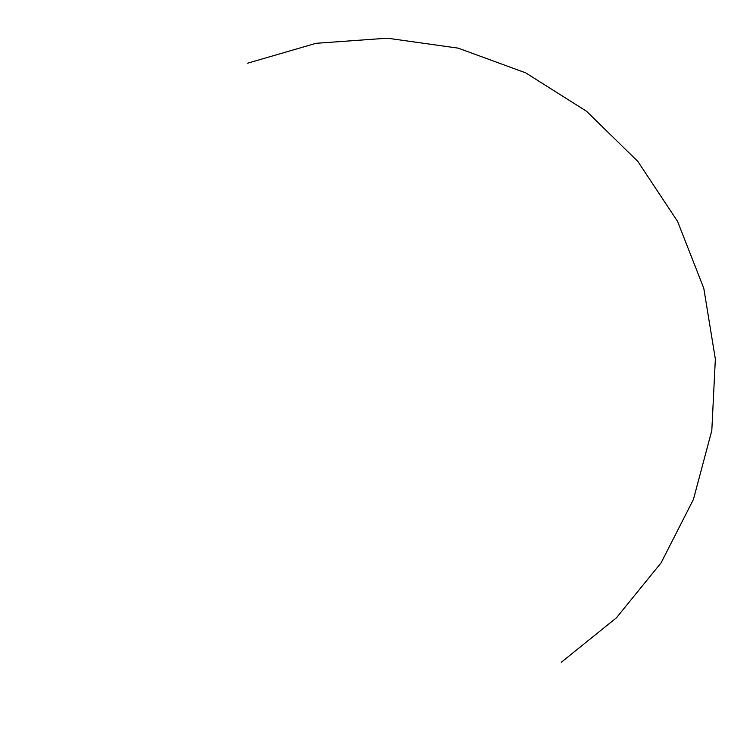 <?xml version="1.0" encoding="UTF-8"?>
<svg xmlns="http://www.w3.org/2000/svg" width="753" height="753" viewBox="0 0 753 753"><rect width="100%" height="100%" fill="white"/><g stroke="black" fill="none" stroke-linecap="round" stroke-linejoin="round"><path stroke-width="1.13" d="M561.286 662.282L616.359 617.884L661.096 562.83L693.419 499.455L711.811 430.518L715.35 359.068L703.791 288.305L677.578 221.42L637.876 161.471L586.455 111.19L525.65 72.843L458.248 48.154L387.306 38.187L316.034 43.307L247.605 63.196"/></g></svg>
